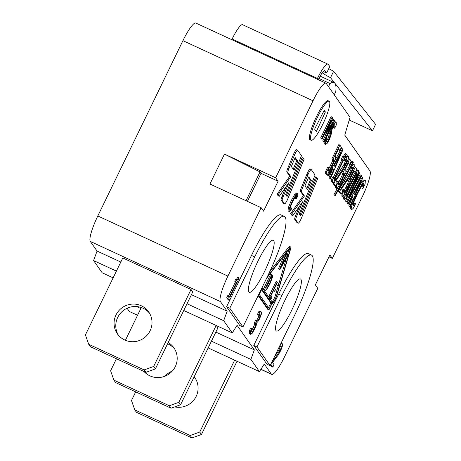 <?xml version="1.0" encoding="UTF-8"?>
<svg xmlns="http://www.w3.org/2000/svg" width="461" height="461" viewBox="0 0 461 461"><rect width="100%" height="100%" fill="white"/><g stroke="black" fill="none" stroke-linecap="round" stroke-linejoin="round"><path stroke-width="0.69" d="M323.155 71.674A17.921 1.613 25.8 0 1 326.711 72.901L325.011 70.758A11.946 2.167 114.8 0 0 324.855 70.631A11.946 2.167 114.8 0 0 318.344 79.574L318.297 79.667M326.711 72.901L329.811 66.47L328.117 64.327A19.114 3.463 -65.2 0 0 327.863 64.125L242.549 24.687A19.114 3.463 114.8 0 0 232.131 39.006L231.802 39.686M317.116 79.119L317.445 78.439A19.114 3.463 -65.2 0 1 327.863 64.125M328.785 68.603A17.921 1.613 -154.2 0 0 333.614 71.282L330.514 77.713A17.921 1.613 25.8 0 1 322.239 72.821M333.614 71.282L375.582 124.355L372.476 130.786L330.514 77.713M372.476 130.786L349.219 120.033M334.237 94.833L335.758 91.71A62.12 11.26 114.8 0 0 334.87 83.222A62.12 11.26 114.8 0 0 334.046 82.554A62.12 11.26 114.8 0 0 330.036 83.562L318.914 78.422M191.038 289.496L192.756 291.94L155.386 368.904L153.669 366.46L144.155 369.912L88.702 344.281L85.418 334.911L122.793 257.953L191.038 289.496L153.669 366.46M124.735 339.993A19.114 18.694 144.9 0 1 117.399 333.879A19.114 18.694 144.9 0 1 122.292 307.596A19.114 18.694 144.9 0 1 148.678 311.907A19.114 18.694 144.9 0 1 147.416 334.882A19.114 18.694 144.9 0 1 124.735 339.993M149.485 313.163A19.114 18.694 -35.1 0 0 124.009 310.04A19.114 18.694 -35.1 0 0 118.31 335.066M155.386 368.904L145.872 372.361L144.155 369.912M145.872 372.361L90.419 346.724L88.702 344.281M216.382 325.575L217.938 327.794L180.568 404.752L178.851 402.309L169.337 405.766L113.89 380.135L110.605 370.765L116.437 358.75M216.163 325.472L178.851 402.309M125.404 340.287L141.308 307.533M168.196 342.517A19.114 18.694 144.9 0 1 173.86 347.755A19.114 18.694 144.9 0 1 172.604 370.73A19.114 18.694 144.9 0 1 149.917 375.848A19.114 18.694 144.9 0 1 143.982 371.485M174.673 349.017A19.114 18.694 -35.1 0 0 167.579 343.797M180.568 404.752L171.054 408.21L169.337 405.766M171.054 408.21L115.607 382.578L113.89 380.135M234.655 360.156L199.746 432.049L190.232 435.507L134.779 409.875L131.494 400.505L135.69 391.862M237.023 361.251L201.463 434.493L199.746 432.049M145.054 372.574L145.29 372.09M164.998 376.193A19.114 18.694 144.9 0 1 172.339 371.036M194.179 376.723A19.114 18.694 144.9 0 1 194.755 377.496A19.114 18.694 144.9 0 1 194.755 398.823A19.114 18.694 144.9 0 1 174.696 406.89M195.562 378.758A19.114 18.694 -35.1 0 0 194 377.098M201.463 434.493L191.949 437.95L190.232 435.507M191.949 437.95L136.496 412.318L134.779 409.875M328.514 86.691L330.036 83.562M260.868 369.376L271.685 374.378A23.891 4.333 -65.2 0 0 284.57 356.762L317.79 288.356L315.359 284.892L329.892 254.962L332.323 258.425L328.964 256.875M261.03 173.336L260.027 171.913L224.472 154.101L275.661 177.762L278.092 181.225L261.03 173.336L247.424 201.359M277.17 282.023L278.427 283.809L277.568 285.578L276.577 284.172L274.589 288.275L275.511 289.583L274.647 291.352L273.73 290.044L271.033 295.599L272.019 297.005L271.16 298.774L269.904 296.988L277.17 282.023L276.104 281.533L268.838 296.498L269.904 296.988M276.283 284.783L277.568 285.578M273.436 290.649L274.647 291.352M268.838 296.498L270.094 298.279L271.16 298.774M279.919 269.57L279.631 269.161L286.206 253.216L286.488 253.619L281.008 266.844L287.601 255.204L287.871 255.59L279.919 269.57L278.565 268.671L279.631 269.161M278.565 268.671L283.884 255.763M284.691 257.97L286.535 254.708L287.601 255.204M267.196 277.021L289.491 247.885A5.976 1.083 -65.2 0 1 290.666 246.963A5.976 1.083 -65.2 0 1 290.505 249.326L276.969 295.138A5.976 1.083 -65.2 0 1 274.439 300.941A5.976 1.083 -65.2 0 1 272.123 303.62A5.976 1.083 -65.2 0 1 272.03 303.54L268.919 309.953L258.615 295.288L261.733 288.874A5.976 1.083 -65.2 0 1 261.635 288.471M258.148 295.651L267.853 309.464L268.919 309.953M261.871 289.082L259.278 294.423L269.293 308.68L271.892 303.338L261.871 289.082M268.521 307.585L270.826 302.842L271.892 303.338M265.893 287.687L266.936 288.171L265.697 288.085L271.293 276.565L271.587 278.507L269.535 283.792L266.936 288.171M265.87 287.676L268.469 283.296L270.521 278.012M270.578 278.041L271.587 278.507M266.349 289.894L265.058 290.084L264.597 289.427L271.863 274.468L272.318 275.113L272.457 277.326L269.8 284.207L266.349 289.894M263.992 289.594L265.369 290.372L263.992 289.594L263.531 288.938L264.597 289.427M263.531 288.938L270.797 273.972L271.863 274.468M296.55 195.481L295.386 196.617L292.672 201.492L290.372 206.966L290.044 209.38L290.897 209.167L291.83 208.17L290.511 210.884L289.082 211.34L289.439 208.049L292.355 201.042L295.801 194.934L297.691 193.637L297.697 196.086L296.365 198.829L296.659 195.499M288.667 210.931L288.016 210.85L288.373 207.554L291.289 200.547L294.735 194.438L296.625 193.142M296.469 193.009L297.691 193.637M296.342 198.795L295.276 198.299L296.365 198.829M295.276 198.299L295.772 196.109M289.957 208.729L290.897 209.167M289.831 208.672L290.741 207.646L291.807 208.136M289.733 211.426L288.016 210.85M270.826 302.842L261.577 289.687M272.076 301.794A4.777 0.864 114.8 0 0 275.436 295.259L286.379 258.218M287.307 255.066L288.966 249.441A4.777 0.864 114.8 0 0 289.105 248.946M325.385 111.937L316.327 131.587L314.609 129.143L324.239 110.306L325.385 111.937L323.783 111.199M323.806 141.452L332.75 123.035L325.921 134.497L325.691 134.168L331.033 120.592L322.089 139.009L321.732 138.502L332.116 117.123L332.635 117.86L327.569 130.78L334.041 119.866L334.571 120.615L324.187 141.994L322.74 140.962L325.887 134.485M324.653 133.725L325.921 134.497M324.665 133.696L325.691 134.168M321.732 138.502L320.666 138.006L322.089 139.009M320.666 138.006L331.05 116.633L332.116 117.123M330.226 124.009L332.975 119.37L334.041 119.866M322.74 140.962L324.187 141.994M251.66 331.69L252.714 331.182L254.512 328.099L255.826 324.751L255.555 323.04L256.846 320.862C257.267 321.409 258.062 320.522 259.22 318.194L260.183 315.635L260.113 314.414L258.408 315.145L259.866 312.143L261.324 311.947L261.399 314.091L259.768 318.436C258.483 320.948 257.52 322.279 256.869 322.429L256.512 324.607L254.8 328.866L252.19 333.297L250.467 334.179L250.271 331.626L251.729 328.624L251.758 331.77M249.401 333.683L250.657 334.346L249.401 333.683L249.205 331.136L250.271 331.626M249.205 331.136L250.663 328.134L251.729 328.624M251.487 330.883L252.714 331.182M251.648 330.693L254.76 324.256L255.826 324.751M254.76 324.256L254.489 322.544L255.555 323.04M254.489 322.544L255.642 320.176L256.708 320.666M255.78 320.366C256.201 320.919 256.996 320.032 258.154 317.698L259.197 314.511M258.408 315.145L257.342 314.656L258.431 315.174M257.342 314.656L258.8 311.653L259.866 312.143M260.05 311.273L261.324 311.947M258.8 311.653L260.258 311.457M363.648 183.57L363.827 183.651C363.573 183.328 362.905 183.991 361.822 185.639L357.494 193.683L353.673 202.454L352.936 206.084L354.146 205.485L355.552 203.716L353.408 208.13L352.273 209.179L351.38 209.277C351.011 208.752 351.299 207.11 352.25 204.35L357.108 193.136L362.6 183.046C364.046 180.839 364.968 179.992 365.36 180.505L365.089 184.077L362.922 188.532L363.706 185.725L363.746 183.587M358.451 187.858L361.533 182.556C362.98 180.349 363.902 179.502 364.294 180.015M364.15 179.888L365.36 180.505M362.893 188.491L361.822 187.996L362.922 188.532M361.822 187.996L362.836 184.227M352.896 205.185L354.146 205.485M353.08 204.989L354.457 203.18L355.523 203.676M350.314 208.787L351.564 209.45L350.314 208.787L350.354 206.655M347.006 202.212L346.603 201.641L359.136 172.483L359.54 173.054L349.133 197.17L361.078 175.243L361.459 175.785L347.006 202.212L345.537 201.146L346.603 201.641M358.301 172.097L359.136 172.483M345.537 201.146L350.089 190.56M354.209 185.397L360.012 174.754L361.078 175.243M343.722 193.084L344.949 191.972L347.289 187.644L349.075 183.415L349.242 181.478L348.36 181.369L355.316 167.043L356.843 169.222L355.258 172.483L354.088 170.818L350.493 178.228L350.821 178.43L350.625 181.087L347.657 188.209L344.165 194.548C343.151 196.063 342.477 196.645 342.154 196.294L342.189 193.683L344.102 189.742L343.779 193.13M341.088 195.804L342.264 196.392L341.088 195.804L340.979 193.954M341.636 193.424L342.189 193.683M342.5 190.353L343.036 189.246L344.102 189.742M343.704 191.741L343.877 191.476L344.949 191.972M343.877 191.476L348.009 182.919L349.075 183.415M348.009 182.919L348.176 180.983M348.441 178.511L347.294 180.873L348.36 181.369M353.403 168.3L354.25 166.548L355.316 167.043M353.794 171.423L355.258 172.483M350.493 178.228L350.821 178.43M335.256 195.7L334.94 195.251L353.057 161.73L353.374 162.186L335.256 195.7L333.873 194.755L334.94 195.251M343.508 176.926L351.991 161.241L353.057 161.73M333.873 194.755L337.815 187.46M346.724 159.437L345.041 160.947L346.966 156.982L348.487 156.331C348.925 157.299 347.969 160.238 345.612 165.153L342.765 170.507L335.85 180.891L337.222 182.844L335.66 186.06L334.594 185.57L332.871 183.121L333.937 183.611L335.85 179.669L339.774 173.941L345.133 164.813L346.695 161.131L346.822 159.448M334.542 179.675L334.784 179.179L335.85 179.669M332.871 183.121L333.067 182.712M334.784 179.179L344.067 164.323L345.629 160.635L346.695 161.131M345.629 160.635L345.779 160.117M345.041 160.947L343.992 160.486L345.058 160.975M343.975 160.451L345.9 156.492L346.966 156.982M347.3 155.737L348.487 156.331M345.9 156.492L347.421 155.841M335.66 186.06L333.937 183.611M335.02 166.675L334.156 165.453L340.95 152.954L335.02 166.675M334.225 165.551L334.692 164.473M342.558 148.886L343.013 149.531L330.462 178.661L330.07 178.107L333.591 169.976L332.525 168.461L328.497 175.871L328.123 175.336L342.558 148.886L341.492 148.39L334.438 161.315M330.07 178.107L329.004 177.612L329.396 178.171L330.462 178.661M329.004 177.612L332.525 169.481L333.591 169.976M332.525 169.481L332.208 169.037M328.123 175.336L327.056 174.846L328.497 175.871M327.056 174.846L327.385 174.241M266.464 278.53L289.226 248.784A4.777 0.864 -65.2 0 1 290.165 248.047A4.777 0.864 -65.2 0 1 290.032 249.937L276.502 295.749A4.777 0.864 -65.2 0 1 274.474 300.393A4.777 0.864 -65.2 0 1 272.624 302.537A4.777 0.864 -65.2 0 1 272.555 302.474L262.251 287.808A4.777 0.864 -65.2 0 1 262.171 287.359M269.616 271.967L288.425 247.39A5.976 1.083 -65.2 0 1 289.6 246.468L290.666 246.963M295.207 157.558L297.766 161.206L294.014 170.322L291.352 166.536L295.167 157.541M293.213 169.181L296.7 160.71L294.781 157.985M296.7 160.71L297.766 161.206M278.144 194.732L290.851 176.672L287.935 172.518A4.777 0.864 -65.2 0 1 288.788 168.876L294.418 155.201A4.777 0.864 -65.2 0 1 297.645 150.228A4.777 0.864 -65.2 0 1 297.714 150.286L301.488 155.662L285.636 194.559L287.019 196.513L287.825 195.268L303.159 158.031L304.064 159.327L287.791 198.858A4.777 0.864 -65.2 0 1 284.564 203.831A4.777 0.864 -65.2 0 1 284.489 203.774L282.218 200.535A4.777 0.864 -65.2 0 1 283.071 196.899L289.041 182.395L279.251 196.311L278.144 194.732L277.078 194.242L289.785 176.177L290.851 176.672M289.785 176.177L286.869 172.022A4.777 0.864 -65.2 0 1 287.722 168.386L293.352 154.706A4.777 0.864 -65.2 0 1 296.579 149.733L297.645 150.228M286.356 195.585L302.093 157.541L303.159 158.031M283.59 203.353A4.777 0.864 -65.2 0 1 283.498 203.341A4.777 0.864 -65.2 0 1 283.423 203.278L281.152 200.045A4.777 0.864 -65.2 0 1 282.005 196.403L285.987 186.74M277.078 194.242L278.185 195.816L279.251 196.311M322.717 124.412A21.5 3.895 -65.2 0 1 311.117 140.259A21.5 3.895 -65.2 0 1 316.603 119.105A21.5 3.895 -65.2 0 1 329.16 101.224A21.5 3.895 -65.2 0 1 322.717 124.412M311.117 140.259L310.051 139.769A21.5 3.895 -65.2 0 1 315.537 118.615A21.5 3.895 -65.2 0 1 328.094 100.734L329.16 101.224M308.801 176.915L311.359 180.556L307.608 189.673L304.946 185.887L308.761 176.891M306.807 188.537L310.293 180.061L308.374 177.335M310.293 180.061L311.359 180.556M298.083 223.124L295.812 219.885A4.777 0.864 -65.2 0 1 296.665 216.249L302.635 201.745L292.844 215.662L291.738 214.083L304.444 196.023L301.529 191.868A4.777 0.864 -65.2 0 1 302.381 188.226L308.011 174.552A4.777 0.864 -65.2 0 1 311.238 169.579A4.777 0.864 -65.2 0 1 311.308 169.636L315.082 175.013L299.229 213.91L300.612 215.863L301.419 214.624L316.753 177.381L317.658 178.678L301.385 218.214A4.777 0.864 -65.2 0 1 298.158 223.187A4.777 0.864 -65.2 0 1 298.083 223.124L297.017 222.628L294.746 219.396A4.777 0.864 -65.2 0 1 295.599 215.754L299.581 206.09M291.738 214.083L290.672 213.593L291.778 215.166L292.844 215.662M290.672 213.593L303.378 195.533L304.444 196.023M303.378 195.533L300.463 191.373A4.777 0.864 -65.2 0 1 301.315 187.736L306.945 174.056A4.777 0.864 -65.2 0 1 310.172 169.083L311.238 169.579M299.95 214.935L315.681 176.891L316.753 177.381M328.295 171.129L329.523 170.011L331.862 165.689L333.655 161.454L333.816 159.518L332.934 159.408L339.89 145.088L341.422 147.261L339.838 150.528L338.668 148.863L335.066 156.273L335.395 156.475L335.205 159.131L332.231 166.248L328.739 172.593C327.725 174.108 327.056 174.69 326.728 174.339L326.763 171.723L328.676 167.781L328.353 171.175M325.662 173.843L326.837 174.437L325.662 173.843L325.697 171.233L326.763 171.723M325.697 171.233L327.61 167.291L328.676 167.781M328.278 169.781L329.523 170.011M328.457 169.521L332.583 160.964L333.655 161.454M332.583 160.964L332.75 159.028M339.89 145.088L338.823 144.593L331.868 158.918L332.934 159.408M338.368 149.468L339.838 150.528M335.066 156.273L335.395 156.475M333.073 177.934L341.924 159.708L341.417 158.987L342.656 156.44L343.722 156.936C343.987 157.674 344.805 156.654 346.176 153.882L346.465 154.291L334.306 179.335L334.801 180.038L333.424 182.879L332.358 182.383L330.998 180.447L332.064 180.943L333.441 178.102L333.948 178.828L342.99 160.198L342.483 159.477L343.871 157.068M330.998 180.447L332.375 177.612L333.441 178.102M341.924 159.708L342.99 160.198M341.417 158.987L342.483 159.477M342.656 156.44C342.921 157.178 343.739 156.164 345.11 153.386L346.176 153.882M333.424 182.879L332.064 180.943M338.074 185.04L339.296 183.927L341.636 179.6L343.428 175.37L343.589 173.434L342.713 173.324L349.668 158.999L351.196 161.177L349.611 164.444L348.441 162.779L344.84 170.184L345.174 170.391L344.978 173.048L342.004 180.165L338.512 186.509C337.498 188.019 336.83 188.601 336.501 188.255L336.536 185.639L338.455 181.697L338.126 185.091M335.435 187.76L336.616 188.353L335.435 187.76L335.331 185.91M335.988 185.385L336.536 185.639M336.847 182.308L337.383 181.202L338.455 181.697M338.051 183.697L338.23 183.432L339.296 183.927M338.23 183.432L342.362 174.875L343.428 175.37M342.362 174.875L342.523 172.938M342.794 170.466L341.647 172.829L342.713 173.324M347.75 160.255L348.602 158.509L349.668 158.999M348.147 163.384L349.611 164.444M344.84 170.184L345.174 170.391M352.371 167.476L350.688 168.991L352.613 165.026L354.14 164.375C354.578 165.343 353.616 168.282 351.265 173.198L348.418 178.551L341.503 188.929L342.875 190.883L341.307 194.104L340.241 193.614L338.524 191.159L339.59 191.655L341.503 187.713L345.422 181.98L350.786 172.858L352.342 169.175L352.475 167.493M338.524 191.159L340.437 187.218L341.503 187.713M340.437 187.218L349.72 172.362L351.276 168.68L352.342 169.175M351.276 168.68L351.426 168.161M349.887 168.64L350.712 169.02M349.899 168.622L350.688 168.991M351.997 164.738L352.613 165.026M352.481 163.845L354.14 164.375M341.307 194.104L339.59 191.655M346.459 193.718L354.826 176.511L355.892 177.007L347.663 193.972C346.643 195.816 346.032 196.599 345.831 196.311L346.868 192.727L355.051 175.877C356.071 174.033 356.681 173.255 356.889 173.543L355.892 177.007M354.826 176.511L355.195 175.624M343.266 198.904L344.332 199.4C343.699 198.599 345.738 193.355 350.458 183.668C355.235 173.82 357.874 169.418 358.387 170.461C358.992 171.302 356.952 176.54 352.256 186.186C347.496 196 344.851 200.408 344.332 199.4L343.266 198.904L344.39 194.202M356.099 170.749L357.217 169.879L358.387 170.461M350.879 180.159L355.022 172.374M354.82 194.87L353.962 193.643L360.756 181.15L354.82 194.87M354.031 193.741L354.497 192.669M362.363 177.076L362.819 177.727L350.268 206.856L349.876 206.298L353.391 198.167L352.331 196.651L348.303 204.062L347.928 203.531L362.363 177.076L361.297 176.586L346.862 203.036L347.928 203.531M349.876 206.298L348.81 205.808L350.268 206.856M348.81 205.808L352.325 197.677L353.391 198.167M352.325 197.677L352.014 197.233M346.862 203.036L348.303 204.062M227.792 298.215L228.852 296.031L229.445 296.878L236.401 282.553L235.807 281.706L236.758 279.752L237.513 279.827L238.873 277.712L239.173 278.139L229.814 297.408L230.402 298.238L229.342 300.416L227.792 298.215L226.726 297.72L227.786 295.541L228.852 296.031M228.61 295.922L235.335 282.057L236.401 282.553M235.335 282.057L234.741 281.21L235.807 281.706M234.741 281.21L235.692 279.257L237.513 279.827L236.447 279.331L237.807 277.222L238.873 277.712M235.692 279.257L236.447 279.331M226.726 297.72L228.276 299.927L229.342 300.416M270.78 364.328L272.359 361.355L275.643 357.327L279.994 350.596C281.095 348.297 281.481 346.851 281.158 346.257L281.026 346.148M274.162 357.356L278.928 350.106L280.207 346.372M280.841 346.113L281.158 346.257L279.452 346.989L280.916 343.969L282.368 343.791C282.898 344.816 282.259 347.219 280.455 351.011L278.214 355.056L272.491 362.461L274.036 364.657L272.831 367.135L270.889 364.374M281.083 343.111L282.368 343.791M270.515 364.87L271.765 366.645L272.831 367.135M324.642 141.054L325.247 141.337L326.982 137.77L326.705 141.976M326.376 137.487L326.982 137.77M326.544 141.838C327.028 142.322 327.817 141.435 328.918 139.176L330.157 135.401L330.554 131.131L332.243 127.006C334.116 123.294 335.424 121.71 336.173 122.257L336.351 124.856L334.703 128.25L334.882 124.643M326.4 141.078L327.852 138.68L329.091 134.906L329.045 133.2L330.111 133.696M329.661 130.722L330.554 131.131M329.045 133.2L329.223 131.621M333.729 122.344L334.94 121.618L336.173 122.257M334.674 128.21L333.637 127.76L334.703 128.25M333.608 127.72L334.092 125.115M334.726 124.626L335.003 124.758C334.577 124.337 333.833 125.179 332.784 127.276L331.54 131.131L331.58 133.091L329.534 139.291L327.068 143.457L325.38 144.339L325.247 141.337M324.313 143.844L325.587 144.524L324.313 143.844L324.054 141.93M278.092 181.225L263.559 211.155L261.128 207.692L209.939 184.031L224.472 154.101M271.685 374.378A23.891 4.333 -65.2 0 1 271.327 374.067L264.262 364.011L259.451 371.618L250.865 359.396L254.357 349.905L237.075 325.305L232.263 332.917L223.677 320.695L227.169 311.204L220.387 301.552A23.891 4.333 -65.2 0 1 227.907 276.099L261.128 207.692M275.661 177.762L313.031 100.798A23.891 4.333 -65.2 0 1 325.915 83.187A23.891 4.333 -65.2 0 1 326.273 83.499L350.026 117.307L344.759 135.125L369.947 170.979A23.891 4.333 -65.2 0 1 362.427 196.432L332.323 258.425M242.941 326.964L239.743 325.489L226.576 306.749L251.493 255.44A54.951 9.963 -65.2 0 1 281.129 214.93L284.328 216.411A54.951 9.963 -65.2 0 1 267.858 275.661L242.941 326.964L229.78 308.225L254.691 256.921A54.951 9.963 -65.2 0 1 284.328 216.411M270.129 365.671L266.931 364.19L253.763 345.45L278.68 294.141A54.951 9.963 -65.2 0 1 308.317 253.631L311.515 255.112A54.951 9.963 -65.2 0 1 295.04 314.362L270.129 365.671L256.967 346.931L281.878 295.622A54.951 9.963 -65.2 0 1 311.515 255.112M226.576 306.749L229.78 308.225M264.706 271.177A28.668 5.198 -65.2 0 1 249.245 292.314A28.668 5.198 -65.2 0 1 256.558 264.107A28.668 5.198 -65.2 0 1 273.304 240.267A28.668 5.198 -65.2 0 1 264.706 271.177M253.763 345.45L256.967 346.931M291.894 309.878A28.668 5.198 -65.2 0 1 276.433 331.015A28.668 5.198 -65.2 0 1 283.745 302.814A28.668 5.198 -65.2 0 1 300.491 278.968A28.668 5.198 -65.2 0 1 291.894 309.878M260.027 171.913L246.041 200.719M127.098 308.271L129.351 311.48L137.551 315.272M325.915 83.187L195.816 23.05A23.891 4.333 114.8 0 0 182.931 40.66L97.813 215.961A23.891 4.333 114.8 0 0 90.293 241.414L97.069 251.066L93.577 260.557L102.163 272.779L113.129 277.85M250.865 359.396L211.443 341.175M140.824 308.53L136.548 306.553M259.451 371.618L208.17 347.917M254.357 349.905L215.846 332.104M232.263 332.917L183.749 310.489M223.677 320.695L187.022 303.753M116.403 271.108L93.577 260.557M227.169 311.204L191.424 294.683M120.805 262.038L97.069 251.066M317.445 78.439L232.131 39.006M325.011 70.758L324.653 70.591M268.469 283.296L269.535 283.792M291.289 200.547L292.355 201.042M288.373 207.554L289.439 208.049M294.735 194.438L295.801 194.934M295.708 196.507L296.775 197.003M253.446 327.61L254.512 328.099M254.662 322.792L255.728 323.288M258.154 317.698L259.22 318.194M259.117 315.14L260.183 315.635M356.336 192.773L357.108 193.136M351.495 204.004L352.25 204.35M361.533 182.556L362.6 183.046M362.64 185.23L363.706 185.725M346.223 187.154L347.289 187.644M338.702 173.445L339.774 173.941M344.067 164.323L345.133 164.813M288.966 249.441L290.032 249.937M275.436 295.259L276.502 295.749M288.425 247.39L289.491 247.885M286.869 172.022L287.935 172.518M287.722 168.386L288.788 168.876M293.352 154.706L294.418 155.201M286.759 194.778L287.825 195.268M283.423 203.278L284.489 203.774M281.152 200.045L282.218 200.535M282.005 196.403L283.071 196.899M294.746 219.396L295.812 219.885M295.599 215.754L296.665 216.249M300.463 191.373L301.529 191.868M301.315 187.736L302.381 188.226M306.945 174.056L308.011 174.552M300.353 214.129L301.419 214.624M330.796 165.194L331.862 165.689M340.57 179.11L341.636 179.6M344.355 181.49L345.422 181.98M349.72 172.362L350.786 172.858M346.597 193.476L347.663 193.972M349.824 183.374L350.458 183.668M274.577 356.831L275.643 357.327M278.928 350.106L279.994 350.596M327.852 138.68L328.918 139.176M329.091 134.906L330.157 135.401M331.609 126.712L332.243 127.006M251.493 255.44L254.691 256.921M278.68 294.141L281.878 295.622M227.907 276.099L97.813 215.961M313.031 100.798L182.931 40.66M271.327 374.067L260.938 369.267M220.387 301.552L90.293 241.414M334.046 82.554L320.141 76.128M289.266 211.513L288.2 211.017M283.498 203.341L284.564 203.831M297.091 222.692L298.158 223.187"/></g></svg>

